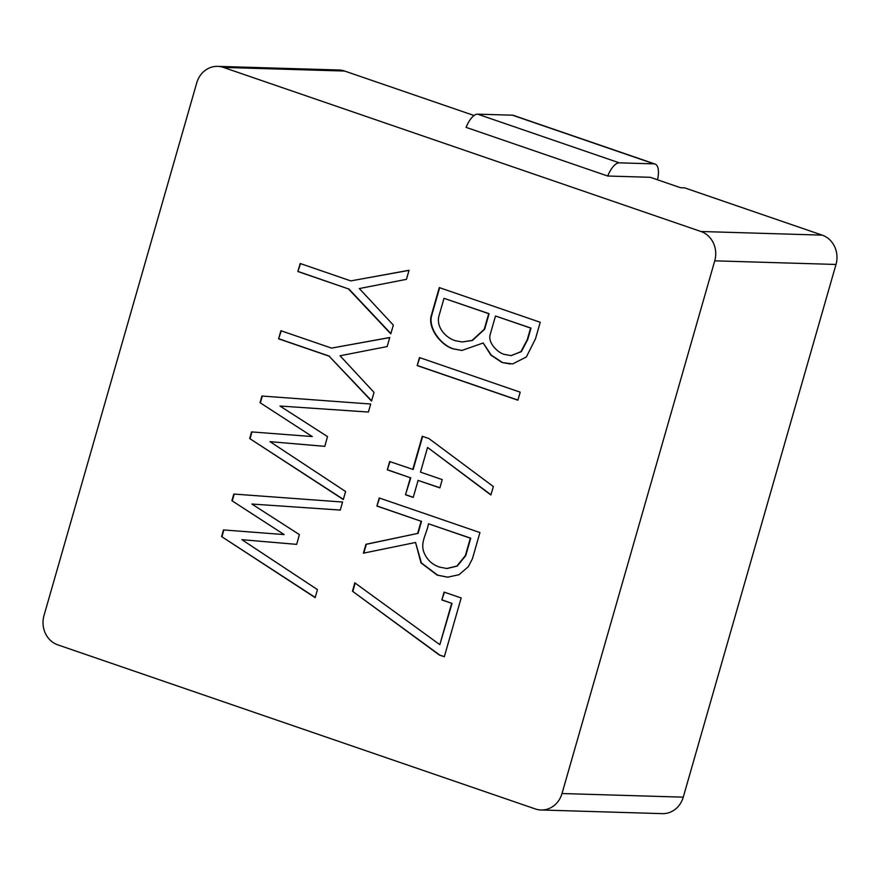 <?xml version="1.0" encoding="UTF-8"?>
<svg xmlns="http://www.w3.org/2000/svg" width="880" height="880" viewBox="0 0 880 880"><rect width="100%" height="100%" fill="white"/><g stroke="black" fill="none" stroke-linecap="round" stroke-linejoin="round"><path stroke-width="1.32" d="M466.07 127.358A18.755 7.656 -71 0 1 477.62 114.158L512.468 115.203A18.755 7.656 -71 0 1 513.436 115.379L655.072 164.043A18.755 7.656 109 0 0 654.115 163.878L619.256 162.833A18.755 7.656 109 0 0 607.706 176.022L466.07 127.358M535.348 808.951L57.816 644.864A23.441 21.23 91.7 0 1 44 615.538L196.746 82.841A23.441 21.23 91.7 0 1 217.69 66.363A23.441 21.23 91.7 0 1 223.399 67.408L700.931 231.495A23.441 21.23 91.7 0 1 714.747 260.832L562.001 793.529A23.441 21.23 91.7 0 1 541.068 809.996A23.441 21.23 91.7 0 1 535.348 808.951M607.706 176.022L650.265 177.298L680.614 187.737L684.585 187.847L822.184 235.136A23.441 21.23 91.7 0 1 836 264.462L683.254 797.159A23.441 21.23 91.7 0 1 662.31 813.637L541.068 809.996M217.69 66.363L338.932 70.004A23.441 21.23 91.7 0 1 344.652 71.049L474.067 115.511M657.503 179.795A18.755 7.656 109 0 0 655.072 164.043M270.006 441.661L345.598 491.513L343.299 499.543L249.722 438.57L251.548 431.904L312.257 436.557L260.018 402.677L261.921 396.033L370.689 404.03L368.379 412.049L279.961 406.032L327.503 436.579L324.786 446.358L270.006 441.661L324.786 446.336M241.901 539.682L317.46 589.622L315.161 597.652L221.617 536.591L223.443 529.925L284.152 534.578L231.913 500.698L233.816 494.054L342.573 502.04L340.274 510.07L251.856 504.042L299.398 534.6L296.681 544.379L241.901 539.682L296.681 544.357M359.326 288.552L393.327 325.072L390.797 333.872L348.425 288.893L297.88 271.524L300.179 263.494L350.812 280.896L409.035 270.281L406.439 279.345L359.326 288.552M374.022 392.381L371.525 401.093L329.131 356.191L278.586 338.822L280.907 330.715L331.529 348.106L389.763 337.502L387.167 346.555L340.043 355.773L374.022 392.381M461.175 597.96L444.323 656.722L439.252 654.984L352.484 591.228L354.805 582.835L439.824 644.655L451.671 603.317L441.837 599.94L444.092 592.097L461.175 597.96M363.396 553.179L365.937 544.291L417.637 533.434L421.135 521.268L376.904 506.066L379.225 497.959L479.93 532.554L472.439 558.701L468.347 566.676L458.997 574.728L447.645 577.17L437.217 575.135L421.003 562.925L415.558 542.476L363.396 553.179M412.753 469.48L422.279 436.26L428.912 438.537L493.372 486.563L490.875 494.989L427.559 447.447L420.475 472.131L442.244 479.611L439.868 487.894L418.099 480.414L413.226 497.409L405.504 494.758L410.377 477.763L387.288 469.821L389.664 461.538L413.16 469.491L422.653 436.381M419.485 357.566L520.19 392.172L517.88 400.202L417.186 365.596L419.485 357.566M483.219 342.98L461.835 350.46L453.013 348.81C441.529 345.576 426.965 328.141 431.497 314.776L439.285 287.595L540.232 322.278L535.502 338.767L526.372 356.95L512.699 363.913L502.117 362.549L490.809 355.069L483.219 342.98L491.205 355.08L502.513 362.56L510.048 363.99M462.033 350.46L453.409 348.821C441.925 345.587 427.361 328.152 431.893 314.787L439.681 287.606M510.928 355.641L521.345 351.659L527.703 339.559L530.992 328.086L495.495 316.008L490.226 334.389C487.586 342.474 497.332 352.451 504.13 354.332L511.159 355.652L520.949 351.648L527.307 339.548L530.596 328.075L495.495 316.008M462.176 341.968L472.428 340.472L484.649 329.219L489.104 313.687L444.015 298.32L439.087 315.491C435.655 326.766 445.599 337.843 455.422 340.725L462.187 341.957L472.032 340.461L484.253 329.208L488.708 313.676L444.015 298.32M419.848 357.698L417.186 365.596M417.582 365.607L517.913 400.081M390.038 461.67L387.288 469.821M387.695 469.843L410.377 477.763M410.784 477.774L405.504 494.758M405.9 494.769L413.259 497.299M439.901 487.773L418.099 480.414M490.941 494.758L427.559 447.447M363.814 553.091L366.333 544.302L417.637 533.434M447.81 577.181L437.613 575.146L421.41 562.936L415.558 542.476M379.588 498.08L376.904 506.066M377.3 506.077L421.135 521.268M447.139 568.502L457.27 566.071L465.751 555.621L470.745 538.186L428.461 523.787C426.679 534.677 418.88 543.741 425.172 554.972C428.142 560.802 432.905 564.828 439.439 567.083L446.743 568.491L456.874 566.06L465.355 555.61L470.349 538.175L428.461 523.787M418.044 533.445L421.531 521.279M444.356 656.612L439.252 654.984M444.455 592.218L441.837 599.94M442.244 599.951L451.671 603.317M452.067 603.328L439.824 644.655M439.659 654.995L352.484 591.228M352.88 591.239L355.135 583.077M371.613 400.774L329.131 356.191M389.73 337.59L331.529 348.106M281.27 330.836L278.586 338.822M278.982 338.833L329.527 356.202M409.013 270.369L350.812 280.896M300.553 263.626L297.88 271.524M298.276 271.535L348.425 288.893M390.885 333.564L348.821 288.904M340.285 510.059L251.856 504.042M284.152 534.578L231.913 500.698M232.309 500.709L234.201 494.087M315.227 597.443L221.617 536.591M222.013 536.602L223.839 529.958M368.39 412.038L279.961 406.032M312.257 436.557L260.018 402.677M260.414 402.688L262.317 396.066M343.354 499.334L249.722 438.57M250.118 438.581L251.944 431.937M619.256 162.833L477.62 114.158M344.652 71.049L223.399 67.408M822.184 235.136L700.931 231.495M836 264.462L714.747 260.832M683.254 797.159L562.001 793.529M512.468 115.203L654.115 163.878"/></g></svg>
